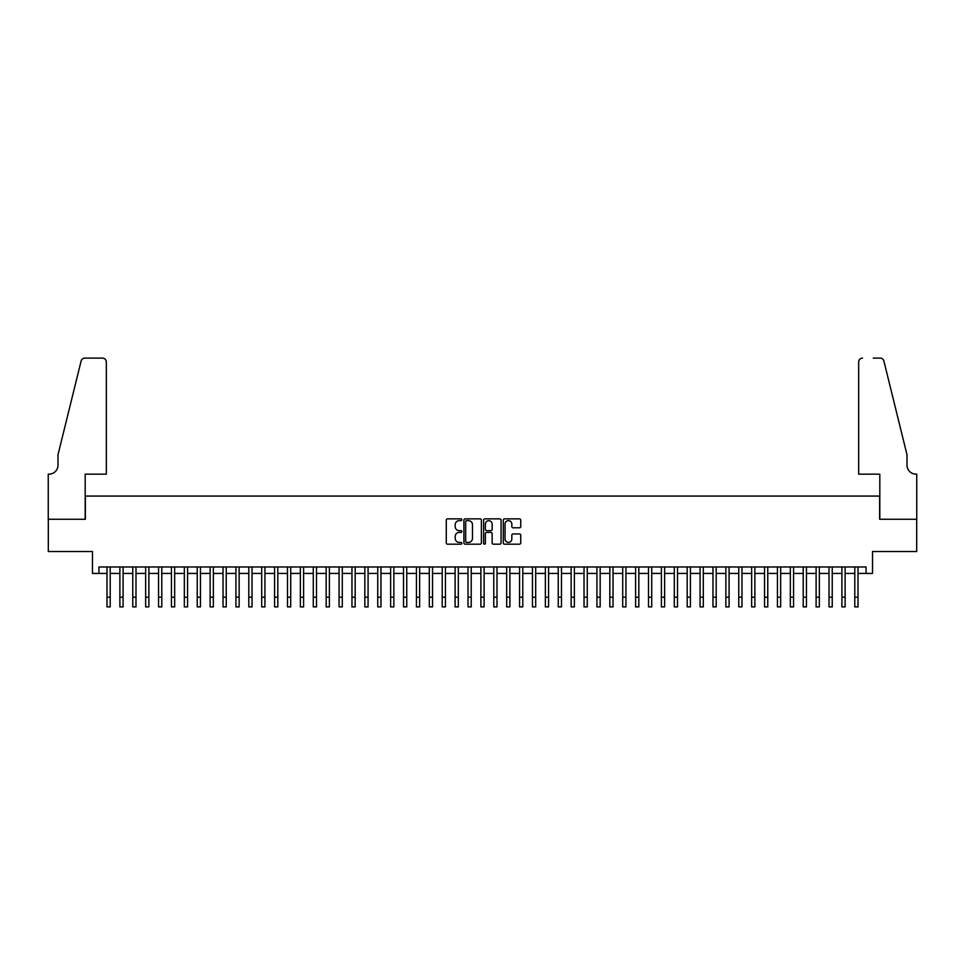 <?xml version="1.0" encoding="UTF-8"?>
<svg xmlns="http://www.w3.org/2000/svg" width="965" height="965" viewBox="0 0 965 965"><rect width="100%" height="100%" fill="white"/><g stroke="black" fill="none" stroke-linecap="round" stroke-linejoin="round"><path stroke-width="1.45" d="M461.873 519.761A0.881 0.881 0 0 0 460.981 518.868L447.543 518.868A1.267 1.267 0 0 0 446.276 520.135L446.276 542.921A1.267 1.267 0 0 0 447.543 544.188L460.981 544.188A0.881 0.881 0 0 0 461.873 543.295A0.881 0.881 0 0 0 460.981 542.414L459.244 542.414A4.053 4.053 0 0 1 455.191 538.361L455.191 536.468A4.053 4.053 0 0 1 459.244 532.415L460.981 532.415A0.881 0.881 0 0 0 461.873 531.522A0.881 0.881 0 0 0 460.981 530.641L459.244 530.641A4.053 4.053 0 0 1 455.191 526.588L455.191 524.695A4.053 4.053 0 0 1 459.244 520.642L460.981 520.642A0.881 0.881 0 0 0 461.873 519.761M519.484 527.795A1.267 1.267 0 0 0 520.75 526.528L520.75 520.135A1.267 1.267 0 0 0 519.484 518.868L504.55 518.868A1.267 1.267 0 0 0 503.284 520.135L503.284 542.921A1.267 1.267 0 0 0 504.55 544.188L519.484 544.188A1.267 1.267 0 0 0 520.75 542.921L520.75 535.201A1.267 1.267 0 0 0 519.484 533.934L513.091 533.934A1.267 1.267 0 0 0 511.824 535.201L511.824 539.025A3.39 3.39 0 0 1 508.446 542.414A3.39 3.39 0 0 1 505.057 539.025L505.057 524.031A3.39 3.39 0 0 1 508.446 520.642A3.39 3.39 0 0 1 511.824 524.031L511.824 526.528A1.267 1.267 0 0 0 513.091 527.795L519.484 527.795M98.925 573.427L98.925 566.986L866.075 566.986L866.075 573.427L872.529 573.427L872.529 551.51L916.69 551.51L916.69 519.279L879.622 519.279L879.622 496.07L85.378 496.07L85.378 519.279L48.31 519.279L48.31 551.51L92.471 551.51L92.471 573.427L106.982 573.427M481.39 520.135A1.267 1.267 0 0 0 480.124 518.868L465.19 518.868A1.267 1.267 0 0 0 463.924 520.135L463.924 542.921A1.267 1.267 0 0 0 465.19 544.188L480.124 544.188A1.267 1.267 0 0 0 481.39 542.921L481.39 520.135M484.876 518.868L499.81 518.868A1.267 1.267 0 0 1 501.076 520.135L501.076 542.921A1.267 1.267 0 0 1 499.81 544.188L493.417 544.188A1.267 1.267 0 0 1 492.15 542.921L492.15 533.681A1.267 1.267 0 0 0 490.883 532.415L486.649 532.415A1.267 1.267 0 0 0 485.383 533.681L485.383 543.295A0.881 0.881 0 0 1 484.49 544.188A0.881 0.881 0 0 1 483.61 543.295L483.61 520.135A1.267 1.267 0 0 1 484.876 518.868M110.203 573.427L119.877 573.427M123.098 573.427L132.772 573.427M135.993 573.427L145.655 573.427M148.887 573.427L158.549 573.427M161.782 573.427L171.444 573.427M174.665 573.427L184.339 573.427M187.56 573.427L197.234 573.427M200.455 573.427L210.129 573.427M213.349 573.427L223.024 573.427M226.244 573.427L235.918 573.427M239.139 573.427L248.801 573.427M252.034 573.427L261.696 573.427M264.929 573.427L274.591 573.427M277.811 573.427L287.486 573.427M290.706 573.427L300.38 573.427M303.601 573.427L313.275 573.427M316.496 573.427L326.17 573.427M329.391 573.427L339.065 573.427M342.286 573.427L351.96 573.427M355.18 573.427L364.842 573.427M368.075 573.427L377.737 573.427M380.97 573.427L390.632 573.427M393.853 573.427L403.527 573.427M406.748 573.427L416.422 573.427M419.642 573.427L429.316 573.427M432.537 573.427L442.211 573.427M445.432 573.427L455.106 573.427M458.327 573.427L468.001 573.427M471.222 573.427L480.884 573.427M484.116 573.427L493.778 573.427M496.999 573.427L506.673 573.427M509.894 573.427L519.568 573.427M522.789 573.427L532.463 573.427M535.684 573.427L545.358 573.427M548.578 573.427L558.253 573.427M561.473 573.427L571.147 573.427M574.368 573.427L584.03 573.427M587.263 573.427L596.925 573.427M600.158 573.427L609.82 573.427M613.04 573.427L622.715 573.427M625.935 573.427L635.609 573.427M638.83 573.427L648.504 573.427M651.725 573.427L661.399 573.427M664.62 573.427L674.294 573.427M677.514 573.427L687.189 573.427M690.409 573.427L700.071 573.427M703.304 573.427L712.966 573.427M716.199 573.427L725.861 573.427M729.082 573.427L738.756 573.427M741.976 573.427L751.651 573.427M754.871 573.427L764.545 573.427M767.766 573.427L777.44 573.427M780.661 573.427L790.335 573.427M793.556 573.427L803.218 573.427M806.45 573.427L816.113 573.427M819.345 573.427L829.007 573.427M832.228 573.427L841.902 573.427M845.123 573.427L854.797 573.427M858.018 573.427L866.075 573.427M466.59 520.642A0.881 0.881 0 0 0 465.697 521.534L465.697 541.522A0.881 0.881 0 0 0 466.59 542.414L468.423 542.414A4.053 4.053 0 0 0 472.476 538.361L472.476 524.695A4.053 4.053 0 0 0 468.423 520.642L466.59 520.642M492.15 524.091A3.39 3.39 0 0 0 488.76 520.702A3.39 3.39 0 0 0 485.383 524.091L485.383 529.375A1.267 1.267 0 0 0 486.649 530.641L490.883 530.641A1.267 1.267 0 0 0 492.15 529.375L492.15 524.091M106.982 597.214L110.203 597.214L110.203 606.889L106.982 606.889L106.982 566.986M110.203 597.214L110.203 566.986M106.331 474.153L106.331 361.984A3.872 3.872 0 0 0 102.471 358.112L84.872 358.112A3.872 3.872 0 0 0 81.108 361.055L57.984 454.817L57.984 465.13A9.023 9.023 0 0 1 48.962 474.153L48.25 474.153L48.25 519.279L85.185 519.279L85.185 474.153L106.331 474.153L106.331 361.984C106.09 359.643 104.799 358.353 102.471 358.112L91.759 358.112M81.108 361.055C82.097 358.932 82.097 358.932 81.108 361.055C82.097 358.932 82.097 358.932 81.108 361.055M57.984 465.13A9.023 9.023 0 0 1 48.962 474.153M858.669 474.153L858.669 361.984L858.669 474.153L879.815 474.153L879.815 519.279L916.75 519.279L916.75 474.153L916.038 474.153A9.023 9.023 0 0 1 907.016 465.13A9.023 9.023 0 0 0 916.038 474.153M899.923 426.06L883.892 361.055L907.016 454.817L907.016 465.13M873.241 358.112L880.128 358.112A3.872 3.872 0 0 1 883.892 361.055C882.903 358.932 882.903 358.932 883.892 361.055C882.903 358.932 882.903 358.932 883.892 361.055M862.529 358.112A3.872 3.872 0 0 0 858.669 361.984C858.91 359.643 860.201 358.353 862.529 358.112M119.877 606.889L123.098 606.889L119.877 606.889L119.877 566.986M123.098 606.889L123.098 566.986M132.772 606.889L135.993 606.889L132.772 606.889L132.772 566.986M135.993 606.889L135.993 566.986M145.655 606.889L148.887 606.889L145.655 606.889L145.655 566.986M148.887 606.889L148.887 566.986M158.549 606.889L161.782 606.889L158.549 606.889L158.549 566.986M161.782 606.889L161.782 566.986M171.444 606.889L174.665 606.889L171.444 606.889L171.444 566.986M174.665 606.889L174.665 566.986M184.339 606.889L187.56 606.889L184.339 606.889L184.339 566.986M187.56 606.889L187.56 566.986M197.234 606.889L200.455 606.889L197.234 606.889L197.234 566.986M200.455 606.889L200.455 566.986M210.129 606.889L213.349 606.889L210.129 606.889L210.129 566.986M213.349 606.889L213.349 566.986M223.024 606.889L226.244 606.889L223.024 606.889L223.024 566.986M226.244 606.889L226.244 566.986M235.918 606.889L239.139 606.889L235.918 606.889L235.918 566.986M239.139 606.889L239.139 566.986M248.801 606.889L252.034 606.889L248.801 606.889L248.801 566.986M252.034 606.889L252.034 566.986M261.696 606.889L264.929 606.889L261.696 606.889L261.696 566.986M264.929 606.889L264.929 566.986M274.591 606.889L277.811 606.889L274.591 606.889L274.591 566.986M277.811 606.889L277.811 566.986M287.486 606.889L290.706 606.889L287.486 606.889L287.486 566.986M290.706 606.889L290.706 566.986M300.38 606.889L303.601 606.889L300.38 606.889L300.38 566.986M303.601 606.889L303.601 566.986M313.275 606.889L316.496 606.889L313.275 606.889L313.275 566.986M316.496 606.889L316.496 566.986M326.17 606.889L329.391 606.889L326.17 606.889L326.17 566.986M329.391 606.889L329.391 566.986M339.065 606.889L342.286 606.889L339.065 606.889L339.065 566.986M342.286 606.889L342.286 566.986M351.96 606.889L355.18 606.889L351.96 606.889L351.96 566.986M355.18 606.889L355.18 566.986M364.842 606.889L368.075 606.889L364.842 606.889L364.842 566.986M368.075 606.889L368.075 566.986M377.737 606.889L380.97 606.889L377.737 606.889L377.737 566.986M380.97 606.889L380.97 566.986M390.632 606.889L393.853 606.889L390.632 606.889L390.632 566.986M393.853 606.889L393.853 566.986M403.527 606.889L406.748 606.889L403.527 606.889L403.527 566.986M406.748 606.889L406.748 566.986M416.422 606.889L419.642 606.889L416.422 606.889L416.422 566.986M419.642 606.889L419.642 566.986M429.316 606.889L432.537 606.889L429.316 606.889L429.316 566.986M432.537 606.889L432.537 566.986M442.211 606.889L445.432 606.889L442.211 606.889L442.211 566.986M445.432 606.889L445.432 566.986M455.106 606.889L458.327 606.889L455.106 606.889L455.106 566.986M458.327 606.889L458.327 566.986M468.001 606.889L471.222 606.889L468.001 606.889L468.001 566.986M471.222 606.889L471.222 566.986M480.884 606.889L484.116 606.889L480.884 606.889L480.884 566.986M484.116 606.889L484.116 566.986M493.778 606.889L496.999 606.889L493.778 606.889L493.778 566.986M496.999 606.889L496.999 566.986M506.673 606.889L509.894 606.889L506.673 606.889L506.673 566.986M509.894 606.889L509.894 566.986M519.568 606.889L522.789 606.889L519.568 606.889L519.568 566.986M522.789 606.889L522.789 566.986M532.463 606.889L535.684 606.889L532.463 606.889L532.463 566.986M535.684 606.889L535.684 566.986M545.358 606.889L548.578 606.889L545.358 606.889L545.358 566.986M548.578 606.889L548.578 566.986M558.253 606.889L561.473 606.889L558.253 606.889L558.253 566.986M561.473 606.889L561.473 566.986M571.147 606.889L574.368 606.889L571.147 606.889L571.147 566.986M574.368 606.889L574.368 566.986M584.03 606.889L587.263 606.889L584.03 606.889L584.03 566.986M587.263 606.889L587.263 566.986M596.925 606.889L600.158 606.889L596.925 606.889L596.925 566.986M600.158 606.889L600.158 566.986M609.82 606.889L613.04 606.889L609.82 606.889L609.82 566.986M613.04 606.889L613.04 566.986M622.715 606.889L625.935 606.889L622.715 606.889L622.715 566.986M625.935 606.889L625.935 566.986M635.609 606.889L638.83 606.889L635.609 606.889L635.609 566.986M638.83 606.889L638.83 566.986M648.504 606.889L651.725 606.889L648.504 606.889L648.504 566.986M651.725 606.889L651.725 566.986M661.399 606.889L664.62 606.889L661.399 606.889L661.399 566.986M664.62 606.889L664.62 566.986M674.294 606.889L677.514 606.889L674.294 606.889L674.294 566.986M677.514 606.889L677.514 566.986M687.189 606.889L690.409 606.889L687.189 606.889L687.189 566.986M690.409 606.889L690.409 566.986M700.071 606.889L703.304 606.889L700.071 606.889L700.071 566.986M703.304 606.889L703.304 566.986M712.966 606.889L716.199 606.889L712.966 606.889L712.966 566.986M716.199 606.889L716.199 566.986M725.861 606.889L729.082 606.889L725.861 606.889L725.861 566.986M729.082 606.889L729.082 566.986M738.756 606.889L741.976 606.889L738.756 606.889L738.756 566.986M741.976 606.889L741.976 566.986M751.651 606.889L754.871 606.889L751.651 606.889L751.651 566.986M754.871 606.889L754.871 566.986M764.545 606.889L767.766 606.889L764.545 606.889L764.545 566.986M767.766 606.889L767.766 566.986M777.44 606.889L780.661 606.889L777.44 606.889L777.44 566.986M780.661 606.889L780.661 566.986M790.335 606.889L793.556 606.889L790.335 606.889L790.335 566.986M793.556 606.889L793.556 566.986M803.218 606.889L806.45 606.889L803.218 606.889L803.218 566.986M806.45 606.889L806.45 566.986M816.113 606.889L819.345 606.889L816.113 606.889L816.113 566.986M819.345 606.889L819.345 566.986M829.007 606.889L832.228 606.889L829.007 606.889L829.007 566.986M832.228 606.889L832.228 566.986M841.902 606.889L845.123 606.889L841.902 606.889L841.902 566.986M845.123 606.889L845.123 566.986M854.797 606.889L858.018 606.889L854.797 606.889L854.797 566.986M858.018 606.889L858.018 566.986M119.877 597.214L123.098 597.214M132.772 597.214L135.993 597.214M145.655 597.214L148.887 597.214M158.549 597.214L161.782 597.214M171.444 597.214L174.665 597.214M184.339 597.214L187.56 597.214M197.234 597.214L200.455 597.214M210.129 597.214L213.349 597.214M223.024 597.214L226.244 597.214M235.918 597.214L239.139 597.214M248.801 597.214L252.034 597.214M261.696 597.214L264.929 597.214M274.591 597.214L277.811 597.214M287.486 597.214L290.706 597.214M300.38 597.214L303.601 597.214M313.275 597.214L316.496 597.214M326.17 597.214L329.391 597.214M339.065 597.214L342.286 597.214M351.96 597.214L355.18 597.214M364.842 597.214L368.075 597.214M377.737 597.214L380.97 597.214M390.632 597.214L393.853 597.214M403.527 597.214L406.748 597.214M416.422 597.214L419.642 597.214M429.316 597.214L432.537 597.214M442.211 597.214L445.432 597.214M455.106 597.214L458.327 597.214M468.001 597.214L471.222 597.214M480.884 597.214L484.116 597.214M493.778 597.214L496.999 597.214M506.673 597.214L509.894 597.214M519.568 597.214L522.789 597.214M532.463 597.214L535.684 597.214M545.358 597.214L548.578 597.214M558.253 597.214L561.473 597.214M571.147 597.214L574.368 597.214M584.03 597.214L587.263 597.214M596.925 597.214L600.158 597.214M609.82 597.214L613.04 597.214M622.715 597.214L625.935 597.214M635.609 597.214L638.83 597.214M648.504 597.214L651.725 597.214M661.399 597.214L664.62 597.214M674.294 597.214L677.514 597.214M687.189 597.214L690.409 597.214M700.071 597.214L703.304 597.214M712.966 597.214L716.199 597.214M725.861 597.214L729.082 597.214M738.756 597.214L741.976 597.214M751.651 597.214L754.871 597.214M764.545 597.214L767.766 597.214M777.44 597.214L780.661 597.214M790.335 597.214L793.556 597.214M803.218 597.214L806.45 597.214M816.113 597.214L819.345 597.214M829.007 597.214L832.228 597.214M841.902 597.214L845.123 597.214M854.797 597.214L858.018 597.214"/></g></svg>
